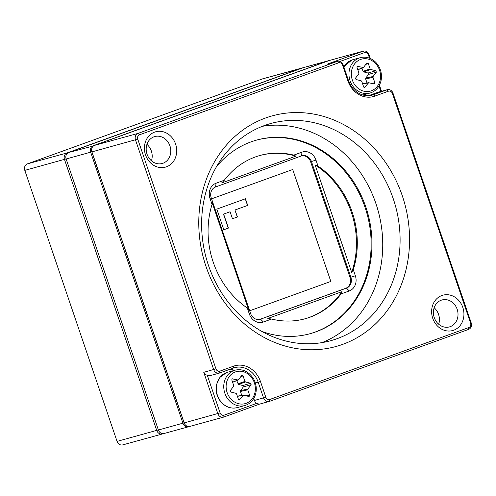 <?xml version="1.0" encoding="UTF-8"?>
<svg xmlns="http://www.w3.org/2000/svg" width="496" height="496" viewBox="0 0 496 496"><rect width="100%" height="100%" fill="white"/><g stroke="black" fill="none" stroke-linecap="round" stroke-linejoin="round"><path stroke-width="0.74" d="M368.23 63.314L370.128 68.888L370.729 69.471L375.856 70.748L376.346 72.174L373.11 76.477L372.998 77.32L374.895 82.894L374.306 84.01L368.664 82.708L364.479 87.556L363.667 86.949L361.77 81.375L361.169 80.792L356.041 79.515L355.551 78.089L358.788 73.792L358.899 72.949L357.002 67.375L357.362 66.321L363.388 67.518L366.916 62.986L368.23 63.314L365.794 64.474M367.009 82.956L365.645 78.957L365.763 78.114L368.528 74.431L368.044 73.005L363.649 71.914L363.047 71.325L361.956 68.107M243.015 375.825L244.912 381.399L245.514 381.988L250.647 383.259L251.131 384.691L247.901 388.988L247.783 389.831L249.68 395.405L249.097 396.521L243.455 395.219L239.27 400.067L238.458 399.46L236.561 393.892L235.96 393.303L230.826 392.032L230.342 390.6L233.573 386.303L233.69 385.46L231.793 379.886L232.153 378.832L238.173 380.029L241.701 375.503L243.015 375.825L240.585 376.985M241.794 395.467L240.436 391.468L240.548 390.625L243.319 386.942L242.835 385.516L238.44 384.425L236.741 380.618M91.642 149.315A4.365 3.807 74.6 0 0 91.81 151.857L184.072 422.871A4.365 3.807 74.6 0 0 185.07 424.57M189.298 426.51L188.926 426.647A5.239 4.563 -105.4 0 1 188.629 426.74A5.239 4.563 -105.4 0 1 182.943 423.243L90.681 152.229A5.239 4.563 -105.4 0 1 93.291 145.719L328.154 60.816A5.239 4.563 -105.4 0 1 328.451 60.723A5.239 4.563 -105.4 0 1 329.022 60.605M328.451 60.723L303.899 67.481A5.239 4.563 74.6 0 0 303.602 67.58L68.739 152.483A5.239 4.563 74.6 0 0 66.129 158.993L158.391 430.007A5.239 4.563 74.6 0 0 164.077 433.504L188.629 426.74M337.447 61.324A5.239 4.563 -105.4 0 1 343.139 64.821L348.483 80.519A21.83 19.022 74.6 0 0 372.18 95.096A21.83 19.022 74.6 0 0 373.414 94.705L387.023 89.788A5.239 4.563 -105.4 0 1 387.314 89.689A5.239 4.563 -105.4 0 1 393.006 93.192L471.2 322.89A5.239 4.563 -105.4 0 1 468.59 329.4L269.533 401.363A5.239 4.563 -105.4 0 1 269.235 401.456A5.239 4.563 -105.4 0 1 263.55 397.959L258.205 382.261A21.83 19.022 74.6 0 0 234.503 367.679A21.83 19.022 74.6 0 0 233.269 368.075L219.666 372.992A5.239 4.563 -105.4 0 1 219.368 373.085A5.239 4.563 -105.4 0 1 213.683 369.588L135.489 139.891A5.239 4.563 -105.4 0 1 138.093 133.381L337.156 61.417A5.239 4.563 -105.4 0 1 337.447 61.324L327.236 64.151L363.035 51.206A5.239 4.563 -105.4 0 1 363.332 51.113L329.691 60.382A5.239 4.563 74.6 0 0 329.394 60.475L94.531 145.378A5.239 4.563 74.6 0 0 91.921 151.888L184.183 422.902A5.239 4.563 74.6 0 0 189.869 426.399L223.516 417.13A5.239 4.563 -105.4 0 1 217.825 413.633L203.763 372.322C204.302 373.773 205.474 374.753 207.278 375.267L220.088 412.889A3.491 3.044 74.6 0 0 224.074 415.158L256.674 403.372A5.239 4.563 -105.4 0 1 254.454 400.464L253.785 398.486M259.464 404.147L223.808 417.037A5.239 4.563 -105.4 0 1 223.516 417.13M363.332 51.113A5.239 4.563 -105.4 0 1 369.018 54.61L370.351 58.516M379.428 85.188L381.511 91.289M265.806 397.209A3.491 3.044 74.6 0 0 269.793 399.478L468.856 327.521A3.491 3.044 74.6 0 0 470.592 323.181L392.398 93.477A3.491 3.044 74.6 0 0 388.411 91.208L374.802 96.131A23.579 20.541 -105.4 0 1 347.876 80.811L342.531 65.112A3.491 3.044 74.6 0 0 338.545 62.843L139.481 134.8A3.491 3.044 74.6 0 0 137.745 139.14L215.94 368.844A3.491 3.044 74.6 0 0 219.933 371.113L233.535 366.191A23.579 20.541 -105.4 0 1 260.462 381.511L265.806 397.209L254.454 400.464M342.705 344.36A119.641 104.234 -105.4 0 1 199.944 205.276A119.641 104.234 -105.4 0 1 369.855 143.852A119.641 104.234 -105.4 0 1 342.705 344.36M453.691 330.218A18.34 15.977 74.6 0 0 457.851 299.485A18.34 15.977 74.6 0 0 431.805 308.896A18.34 15.977 74.6 0 0 453.691 330.218M166.464 166.805A18.34 15.977 74.6 0 0 170.624 136.071A18.34 15.977 74.6 0 0 144.578 145.489A18.34 15.977 74.6 0 0 166.464 166.805M309.764 333.789A100.428 87.494 74.6 0 0 315.022 332.103A100.428 87.494 74.6 0 0 366.147 210.8A100.428 87.494 74.6 0 0 256.42 140.145M271.572 319.046L263.345 322.016A12.226 10.652 -105.4 0 1 249.383 314.073L247.33 308.053L248.577 309.653L212.015 202.238L212.052 204.42L210 198.4A12.226 10.652 -105.4 0 1 216.089 183.21L224.316 180.234L221.681 182.968L295.889 156.141L293.781 155.118L302.014 152.142A12.226 10.652 -105.4 0 1 315.977 160.09L318.023 166.11L315.121 164.963L351.689 272.378L353.307 269.743L355.353 275.764A12.226 10.652 -105.4 0 1 349.265 290.954L341.037 293.93L342.017 291.648L267.815 318.475L271.572 319.046A84.711 73.799 74.6 0 0 305.176 318.748A84.711 73.799 74.6 0 0 341.037 293.93M212.052 204.42A84.711 73.799 74.6 0 0 247.33 308.053M293.781 155.118A84.711 73.799 74.6 0 0 260.183 155.415A84.711 73.799 74.6 0 0 224.316 180.234M353.307 269.743A84.711 73.799 74.6 0 0 318.023 166.11M351.689 272.378A84.711 73.799 74.6 0 0 315.121 164.963M304.761 318.86A84.711 73.799 74.6 0 0 342.017 291.648M295.889 156.141A84.711 73.799 74.6 0 0 259.768 155.527M337.15 338.656A112.654 98.146 74.6 0 0 394.413 202.325A112.654 98.146 74.6 0 0 270.946 123.461A112.654 98.146 74.6 0 0 206.237 258.137A112.654 98.146 74.6 0 0 330.782 340.684A112.654 98.146 74.6 0 0 337.15 338.656M321.978 342.618A112.654 98.146 74.6 0 0 378.126 210.788A112.654 98.146 74.6 0 0 262.39 126.313M261.95 331.471A100.428 87.494 74.6 0 0 310.174 333.678A100.428 87.494 74.6 0 0 315.853 331.874A100.428 87.494 74.6 0 0 366.904 210.335A100.428 87.494 74.6 0 0 256.835 140.027A100.428 87.494 74.6 0 0 251.156 141.837A100.428 87.494 74.6 0 0 216.541 166.619M355.353 275.764L350.839 277.258L311.457 161.578A8.736 7.607 74.6 0 0 301.977 155.75A8.736 7.607 74.6 0 0 301.481 155.905L215.562 186.967A8.736 7.607 74.6 0 0 211.209 197.817L250.592 313.497A8.736 7.607 74.6 0 0 260.071 319.325A8.736 7.607 74.6 0 0 260.561 319.17L346.487 288.108A8.736 7.607 74.6 0 0 350.839 277.258L350.009 277.481A8.736 7.607 -105.4 0 1 345.662 288.331L259.737 319.399A8.736 7.607 -105.4 0 1 259.656 319.424M301.568 155.874A8.736 7.607 -105.4 0 1 310.632 161.808L350.009 277.481M162.992 163.246A13.975 12.171 74.6 0 0 170.091 146.332A13.975 12.171 74.6 0 0 154.777 136.555A13.975 12.171 74.6 0 0 153.989 136.803A13.975 12.171 74.6 0 0 146.884 153.717A13.975 12.171 74.6 0 0 162.198 163.494A13.975 12.171 74.6 0 0 162.992 163.246M151.454 160.803A13.975 12.171 74.6 0 0 146.928 144.367M450.219 326.653A13.975 12.171 74.6 0 0 457.318 309.746A13.975 12.171 74.6 0 0 442.004 299.962A13.975 12.171 74.6 0 0 441.217 300.216A13.975 12.171 74.6 0 0 434.112 317.124A13.975 12.171 74.6 0 0 449.426 326.907A13.975 12.171 74.6 0 0 450.219 326.653M438.681 324.217A13.975 12.171 74.6 0 0 434.155 307.78M219.368 373.085L210.279 375.59A5.239 4.563 -105.4 0 1 207.278 375.267M234.713 370.283A21.83 19.022 74.6 0 0 229.022 369.607M368.571 95.672L377.927 92.293A5.239 4.563 -105.4 0 1 378.225 92.194L387.314 89.689M380.866 91.469L378.994 85.975M369.532 58.181L368.416 54.901A3.491 3.044 74.6 0 0 364.424 52.632L340.014 61.454M256.674 403.372L259.321 404.184L269.235 401.456M245.284 198.828L247.535 205.449L234.937 210.006L237.317 217L232.463 218.755L237.479 216.957L234.937 210.006M230.088 211.767L223.479 214.148L228.241 228.141L223.82 229.735L228.408 228.092L223.64 214.098L230.088 211.767L232.469 218.767M235.098 209.957L247.702 205.4L245.446 198.766L216.802 209.12L223.826 229.747M211.563 198.853L292.721 169.508L330.826 281.437L249.668 310.781M211.556 198.84L292.721 169.508M163.37 433.628L162.719 433.864A5.239 4.563 -105.4 0 1 162.428 433.957A5.239 4.563 -105.4 0 1 156.736 430.46L64.48 159.445A5.239 4.563 -105.4 0 1 67.084 152.935L301.946 68.033A5.239 4.563 -105.4 0 1 302.244 67.94A5.239 4.563 -105.4 0 1 302.957 67.809M302.244 67.94L262.564 78.87A5.239 4.563 74.6 0 0 262.272 78.963L27.41 163.866A5.239 4.563 74.6 0 0 24.8 170.376L117.062 441.39A5.239 4.563 74.6 0 0 122.748 444.887L162.428 433.957M360.251 57.679C363.246 56.866 366.277 57.015 369.365 58.119C373.135 59.532 376.197 62.13 378.541 65.918C381.312 70.73 382.118 75.776 380.959 81.053C379.204 87.377 375.546 91.369 369.991 93.043A18.34 15.977 -105.4 0 1 349.891 80.203A18.34 15.977 -105.4 0 1 359.216 58.007A18.34 15.977 -105.4 0 1 360.251 57.679L352.811 59.731A18.34 15.977 74.6 0 0 351.776 60.059A18.34 15.977 74.6 0 0 343.858 66.929M360.604 59.433A16.591 14.458 74.6 0 0 356.841 87.24A16.591 14.458 74.6 0 0 380.401 78.721A16.591 14.458 74.6 0 0 360.604 59.433M357.79 69.682L362.967 67.543M357.833 66.272L357.033 66.675M363.047 71.325L370.128 68.888M370.729 69.471L363.649 71.914M368.044 73.005L375.856 70.748M365.763 78.114L373.11 76.477M376.346 72.174L368.528 74.431M372.998 77.32L365.645 78.957M371.244 83.297L374.895 82.894M368.218 82.981L362.601 83.812M363.921 87.346L364.982 87.277M235.042 370.19C242.321 368.547 248.422 371.293 253.332 378.429C256.103 383.241 256.909 388.287 255.75 393.564C253.995 399.888 250.337 403.88 244.782 405.554A18.34 15.977 -105.4 0 1 224.682 392.714A18.34 15.977 -105.4 0 1 234.007 370.518A18.34 15.977 -105.4 0 1 235.042 370.19L227.602 372.242A18.34 15.977 74.6 0 0 226.567 372.57A18.34 15.977 74.6 0 0 217.242 394.766A18.34 15.977 74.6 0 0 237.342 407.6C230.057 409.243 223.963 406.497 219.052 399.367C216.281 394.556 215.475 389.509 216.634 384.233L219.908 377.394L226.536 372.583L227.602 372.242M235.395 371.944A16.591 14.458 74.6 0 0 231.626 399.751A16.591 14.458 74.6 0 0 255.192 391.232A16.591 14.458 74.6 0 0 235.395 371.944M232.581 382.199L237.751 380.06M232.624 378.783L231.818 379.186M237.838 383.836L244.912 381.399M245.514 381.988L238.44 384.425M242.835 385.516L250.647 383.259M240.548 390.625L247.901 388.988M251.131 384.691L243.319 386.942M247.783 389.831L240.436 391.468M246.035 395.808L249.68 395.405M243.009 395.492L237.386 396.323M238.706 399.857L239.773 399.788M158.391 430.007L184.072 422.871M91.81 151.857L66.129 158.993M68.739 152.483L93.496 145.929M328.228 60.896L303.602 67.58M137.745 139.14L91.921 151.888M184.183 422.902L220.088 412.889M203.763 372.322L215.94 368.844M364.424 52.632L363.035 51.206L329.394 60.475M94.531 145.378L138.093 133.381L139.481 134.8M338.545 62.843L337.156 61.417L327.236 64.151M315.977 160.09L310.632 161.808M349.265 290.954L346.487 288.108L345.662 288.331M259.737 319.399L260.561 319.17L263.345 322.016M260.462 381.511L255.378 383.036M370.921 95.393L373.414 94.705L374.802 96.131M388.411 91.208L387.023 89.788L377.927 92.293M249.383 314.073L250.592 313.497M210 198.4L211.209 197.817M216.089 183.21L215.562 186.967M302.014 152.142L301.481 155.905M369.018 54.61L368.416 54.901M223.808 417.037L224.074 415.158M343.139 64.821L342.531 65.112M348.483 80.519L347.876 80.811M219.933 371.113L219.666 372.992M233.535 366.191L233.269 368.075M393.006 93.192L392.398 93.477M471.2 322.89L470.592 323.181M269.793 399.478L269.533 401.363M468.59 329.4L468.856 327.521M117.062 441.39L158.367 429.92M66.104 158.912L24.8 170.376M27.41 163.866L67.084 152.935L67.413 153.276M302.052 68.138L262.272 78.963M369.991 93.043L362.88 95.003M357.833 69.812L363.388 67.518M362.533 83.619L368.664 82.708M343.809 66.793L351.745 60.066L352.811 59.731M244.782 405.554L237.342 407.6M232.624 382.323L238.173 380.029M237.324 396.13L243.455 395.219"/></g></svg>
